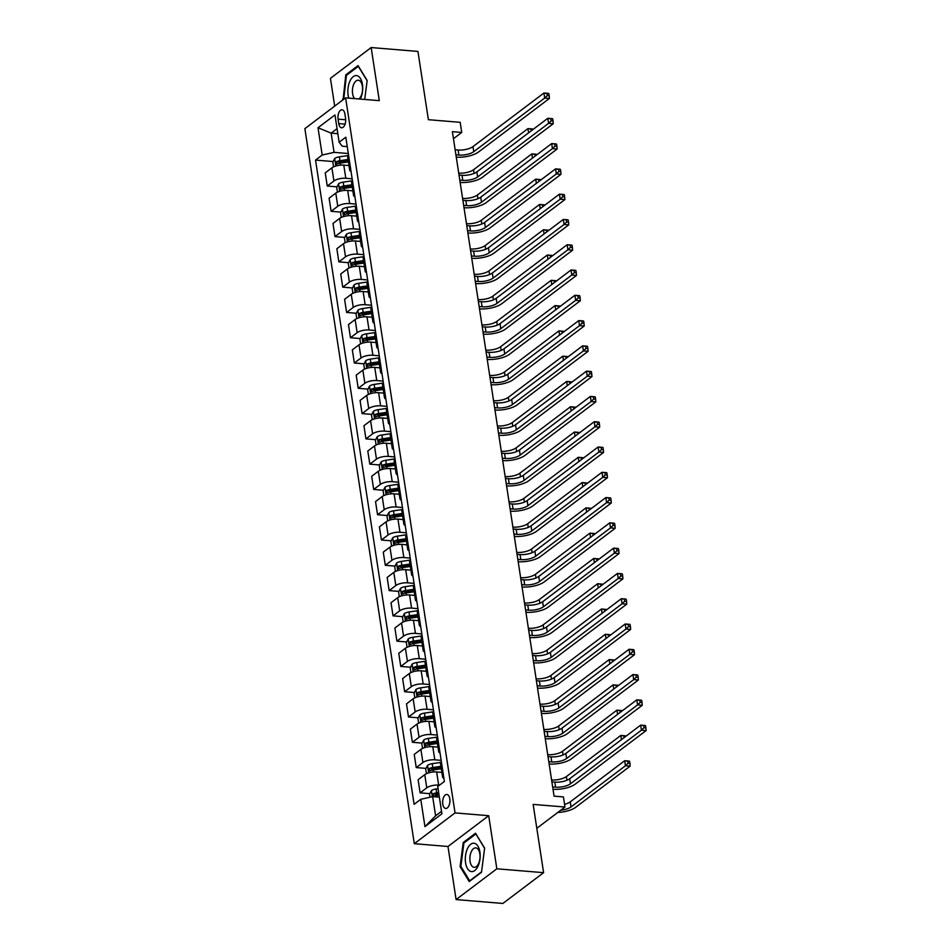 <?xml version="1.0" encoding="UTF-8"?>
<svg xmlns="http://www.w3.org/2000/svg" width="951" height="951" viewBox="0 0 951 951"><rect width="100%" height="100%" fill="white"/><g stroke="black" fill="none" stroke-linecap="round" stroke-linejoin="round"><path stroke-width="1.43" d="M449.811 798.816A7.014 3.626 -85.3 0 0 446.863 794.477A7.014 3.626 -85.3 0 0 442.762 804.13A7.014 3.626 -85.3 0 0 445.71 808.469A7.014 3.626 -85.3 0 0 449.811 798.816M456.1 899.575L502.865 903.45L543.603 872.673L496.838 868.798L488.707 815.696L455.042 812.915L414.303 843.692L447.98 846.485L456.1 899.575L496.838 868.798M455.042 812.915L345.617 97.858L304.879 128.635L414.303 843.692M345.617 97.858L379.294 100.651L371.163 47.55L330.437 78.327L334.681 106.12M371.163 47.55L417.941 51.425L428.378 119.695L460.189 122.322L461.734 132.439L452.379 131.666L554.064 796.142L563.408 796.926L564.965 807.03L533.154 804.403L543.603 872.673M338.069 119.137L338.746 123.582A6.8 3.507 -85.3 0 0 341.599 127.779A6.8 3.507 -85.3 0 0 345.57 118.435L344.892 113.977A6.8 3.507 -85.3 0 0 342.039 109.781A6.8 3.507 -85.3 0 0 338.069 119.137L345.7 119.767M337.07 128.647L331.138 133.128L334.074 152.35L322.187 155.049L315.53 160.089L414.113 804.344L420.77 799.315L432.657 796.605L435.606 815.815L441.526 811.334M322.187 155.049L318.014 127.743L334.966 114.94L339.138 142.246L342.229 146.192L347.246 146.609M420.77 799.315L424.954 826.621L441.906 813.806L437.733 786.501L444.39 781.472L345.807 137.206L339.138 142.246M536.816 828.297L564.965 807.03M453.449 138.691L461.734 132.439M337.831 133.687L331.138 133.128L318.014 127.743M348.304 153.527L334.074 152.35M348.981 165.569L343.786 165.129A8.773 3.15 171.3 0 0 331.899 167.84L325.242 172.868L327.251 186.027L337.023 186.836M352.167 178.812L345.807 178.277A8.773 3.15 171.3 0 0 333.92 180.987L327.251 186.027M352.857 190.854L347.662 190.414A8.773 3.15 171.3 0 0 335.774 193.124L329.117 198.165L331.126 211.312L340.886 212.121M356.043 204.096L349.671 203.562A8.773 3.15 171.3 0 0 337.783 206.272L331.126 211.312M356.72 216.139L351.525 215.699A8.773 3.15 171.3 0 0 339.638 218.409L332.981 223.449L334.99 236.597L344.761 237.405M359.906 229.381L353.546 228.846A8.773 3.15 171.3 0 0 341.659 231.557L334.99 236.597M360.595 241.423L355.401 240.983A8.773 3.15 171.3 0 0 343.513 243.694L336.856 248.734L338.865 261.882L348.625 262.69M363.781 254.666L357.41 254.131A8.773 3.15 171.3 0 0 345.522 256.841L338.865 261.882M364.459 266.708L359.264 266.268A8.773 3.15 171.3 0 0 347.377 268.978L340.72 274.019L342.729 287.166L352.488 287.975M367.645 279.951L361.285 279.416A8.773 3.15 171.3 0 0 349.397 282.126L342.729 287.166M368.334 291.993L363.139 291.553A8.773 3.15 171.3 0 0 351.252 294.263L344.595 299.303L346.604 312.451L356.363 313.259M371.52 305.235L365.148 304.7A8.773 3.15 171.3 0 0 353.261 307.411L346.604 312.451M372.198 317.277L367.003 316.838A8.773 3.15 171.3 0 0 355.115 319.548L348.458 324.588L350.467 337.736L360.227 338.544M375.383 330.52L369.024 329.985A8.773 3.15 171.3 0 0 357.136 332.695L350.467 337.736M376.073 342.562L370.878 342.122A8.773 3.15 171.3 0 0 358.991 344.833L352.322 349.873L354.343 363.02L364.102 363.829M379.259 355.805L372.887 355.27A8.773 3.15 171.3 0 0 361 357.98L354.343 363.02M379.936 367.847L374.742 367.407A8.773 3.15 171.3 0 0 362.854 370.117L356.197 375.158L358.206 388.305L367.966 389.114M383.122 381.089L376.751 380.555A8.773 3.15 171.3 0 0 364.875 383.265L358.206 388.305M383.812 393.132L378.617 392.692A8.773 3.15 171.3 0 0 366.729 395.402L360.06 400.442L362.081 413.59L371.841 414.398M386.998 406.374L380.626 405.839A8.773 3.15 171.3 0 0 368.738 408.55L362.081 413.59M387.675 418.416L382.48 417.976A8.773 3.15 171.3 0 0 370.593 420.687L363.936 425.727L365.945 438.875L375.704 439.683M390.861 431.659L384.489 431.124A8.773 3.15 171.3 0 0 372.602 433.834L365.945 438.875M391.55 443.701L386.356 443.261A8.773 3.15 171.3 0 0 374.468 445.971L367.799 451.012L369.82 464.159L379.58 464.968M394.736 456.944L388.365 456.409A8.773 3.15 171.3 0 0 376.477 459.119L369.82 464.159M395.414 468.986L390.219 468.546A8.773 3.15 171.3 0 0 378.332 471.256L371.675 476.296L373.684 489.444L383.443 490.252M398.6 482.228L392.228 481.693A8.773 3.15 171.3 0 0 380.341 484.404L373.684 489.444M399.289 494.27L394.094 493.831A8.773 3.15 171.3 0 0 382.207 496.541L375.538 501.581L377.559 514.729L387.319 515.537M402.463 507.513L396.103 506.978A8.773 3.15 171.3 0 0 384.216 509.688L377.559 514.729M403.153 519.555L397.958 519.115A8.773 3.15 171.3 0 0 386.07 521.826L379.413 526.866L381.422 540.013L391.182 540.822M406.339 532.798L399.967 532.263A8.773 3.15 171.3 0 0 388.079 534.973L381.422 540.013M407.028 544.84L401.833 544.4A8.773 3.15 171.3 0 0 389.946 547.11L383.277 552.151L385.298 565.298L395.057 566.107M410.202 558.082L403.842 557.548A8.773 3.15 171.3 0 0 391.955 560.258L385.298 565.298M410.891 570.125L405.697 569.685A8.773 3.15 171.3 0 0 393.809 572.395L387.152 577.435L389.161 590.583L398.921 591.391M414.077 583.367L407.706 582.832A8.773 3.15 171.3 0 0 395.818 585.543L389.161 590.583M414.767 595.409L409.572 594.969A8.773 3.15 171.3 0 0 397.684 597.68L391.016 602.72L393.036 615.868L402.796 616.676M417.941 608.652L411.581 608.117A8.773 3.15 171.3 0 0 399.693 610.827L393.036 615.868M418.63 620.694L413.435 620.254A8.773 3.15 171.3 0 0 401.548 622.964L394.891 628.005L396.9 641.152L406.659 641.961M421.816 633.937L415.444 633.402A8.773 3.15 171.3 0 0 403.557 636.112L396.9 641.152M422.494 645.979L417.299 645.539A8.773 3.15 171.3 0 0 405.423 648.249L398.754 653.289L400.763 666.437L410.535 667.245M425.679 659.221L419.32 658.686A8.773 3.15 171.3 0 0 407.432 661.397L400.763 666.437M426.369 671.263L421.174 670.824A8.773 3.15 171.3 0 0 409.287 673.534L402.63 678.574L404.639 691.722L414.398 692.53M429.555 684.506L423.183 683.971A8.773 3.15 171.3 0 0 411.296 686.681L404.639 691.722M430.232 696.548L425.038 696.108A8.773 3.15 171.3 0 0 413.15 698.819L406.493 703.859L408.502 717.006L418.274 717.815M433.418 709.791L427.058 709.256A8.773 3.15 171.3 0 0 415.171 711.966L408.502 717.006M434.108 721.833L428.913 721.393A8.773 3.15 171.3 0 0 417.025 724.103L410.368 729.144L412.377 742.291L422.137 743.1M437.294 735.075L430.922 734.541A8.773 3.15 171.3 0 0 419.034 737.251L412.377 742.291M437.971 747.117L432.776 746.678A8.773 3.15 171.3 0 0 420.889 749.388L414.232 754.428L416.241 767.576L426.012 768.384M441.157 760.36L434.797 759.825A8.773 3.15 171.3 0 0 422.91 762.536L416.241 767.576M441.846 772.402L436.652 771.962A8.773 3.15 171.3 0 0 424.764 774.673L418.107 779.713L420.116 792.861L429.876 793.669M439.469 785.181L438.661 785.11A8.773 3.15 171.3 0 0 426.773 787.82L420.116 792.861M439.362 797.152L432.657 796.605M348.565 155.263A8.773 3.15 171.3 0 0 347.674 156.974L349.683 170.122A8.773 3.15 171.3 0 0 351.05 171.489M315.53 160.089L333.147 161.551M338.853 162.015L344.547 162.49M435.582 794.133L438.946 794.418M431.706 768.848L437.412 769.323M427.843 743.563L433.537 744.039M423.968 718.278L429.674 718.754M420.104 692.994L425.798 693.469M416.229 667.709L421.935 668.184M412.365 642.424L418.06 642.9M408.49 617.14L414.196 617.615M404.627 591.855L410.321 592.33M400.751 566.57L406.457 567.046M396.888 541.285L402.582 541.761M393.013 516.001L398.719 516.476M389.149 490.716L394.843 491.191M385.274 465.431L390.98 465.907M381.41 440.147L387.116 440.622M377.535 414.862L383.241 415.337M373.672 389.577L379.378 390.053M369.808 364.292L375.502 364.768M365.933 339.008L371.639 339.483M362.069 313.723L367.764 314.199M358.194 288.438L363.9 288.914M354.331 263.154L360.025 263.629M350.455 237.869L356.161 238.344M346.592 212.584L352.286 213.06M342.717 187.299L348.423 187.775M350.574 168.41A8.773 3.15 171.3 0 0 349.683 170.122M352.441 180.547A8.773 3.15 171.3 0 0 351.537 182.259L353.558 195.407A8.773 3.15 171.3 0 0 354.925 196.774M354.45 193.695A8.773 3.15 171.3 0 0 353.558 195.407M356.304 205.832A8.773 3.15 171.3 0 0 355.412 207.544L357.421 220.691A8.773 3.15 171.3 0 0 358.789 222.059M358.313 218.98A8.773 3.15 171.3 0 0 357.421 220.691M360.179 231.117A8.773 3.15 171.3 0 0 359.276 232.829L361.297 245.976A8.773 3.15 171.3 0 0 362.652 247.343M362.188 244.264A8.773 3.15 171.3 0 0 361.297 245.976M364.043 256.401A8.773 3.15 171.3 0 0 363.151 258.113L365.16 271.261A8.773 3.15 171.3 0 0 366.527 272.628M366.052 269.549A8.773 3.15 171.3 0 0 365.16 271.261M367.918 281.686A8.773 3.15 171.3 0 0 367.015 283.398L369.036 296.546A8.773 3.15 171.3 0 0 370.391 297.913M369.927 294.834A8.773 3.15 171.3 0 0 369.036 296.546M371.782 306.971A8.773 3.15 171.3 0 0 370.89 308.683L372.899 321.83A8.773 3.15 171.3 0 0 374.266 323.197M373.791 320.118A8.773 3.15 171.3 0 0 372.899 321.83M375.657 332.256A8.773 3.15 171.3 0 0 374.753 333.967L376.762 347.115A8.773 3.15 171.3 0 0 378.129 348.482M377.666 345.403A8.773 3.15 171.3 0 0 376.762 347.115M379.52 357.54A8.773 3.15 171.3 0 0 378.629 359.252L380.638 372.4A8.773 3.15 171.3 0 0 382.005 373.767M381.529 370.688A8.773 3.15 171.3 0 0 380.638 372.4M383.396 382.825A8.773 3.15 171.3 0 0 382.492 384.537L384.501 397.684A8.773 3.15 171.3 0 0 385.868 399.051M385.405 395.973A8.773 3.15 171.3 0 0 384.501 397.684M387.259 408.11A8.773 3.15 171.3 0 0 386.368 409.822L388.377 422.969A8.773 3.15 171.3 0 0 389.744 424.336M389.268 421.257A8.773 3.15 171.3 0 0 388.377 422.969M391.123 433.394A8.773 3.15 171.3 0 0 390.231 435.106L392.24 448.254A8.773 3.15 171.3 0 0 393.607 449.621M393.143 446.542A8.773 3.15 171.3 0 0 392.24 448.254M394.998 458.679A8.773 3.15 171.3 0 0 394.106 460.391L396.115 473.539A8.773 3.15 171.3 0 0 397.482 474.906M397.007 471.827A8.773 3.15 171.3 0 0 396.115 473.539M398.861 483.964A8.773 3.15 171.3 0 0 397.97 485.676L399.979 498.823A8.773 3.15 171.3 0 0 401.346 500.19M400.882 497.111A8.773 3.15 171.3 0 0 399.979 498.823M402.737 509.249A8.773 3.15 171.3 0 0 401.845 510.96L403.854 524.108A8.773 3.15 171.3 0 0 405.221 525.475M404.746 522.396A8.773 3.15 171.3 0 0 403.854 524.108M406.6 534.533A8.773 3.15 171.3 0 0 405.708 536.245L407.717 549.393A8.773 3.15 171.3 0 0 409.085 550.76M408.621 547.681A8.773 3.15 171.3 0 0 407.717 549.393M410.475 559.818A8.773 3.15 171.3 0 0 409.584 561.53L411.593 574.677A8.773 3.15 171.3 0 0 412.96 576.044M412.484 572.966A8.773 3.15 171.3 0 0 411.593 574.677M414.339 585.103A8.773 3.15 171.3 0 0 413.447 586.815L415.456 599.962A8.773 3.15 171.3 0 0 416.823 601.329M416.36 598.25A8.773 3.15 171.3 0 0 415.456 599.962M418.214 610.387A8.773 3.15 171.3 0 0 417.311 612.099L419.332 625.247A8.773 3.15 171.3 0 0 420.699 626.614M420.223 623.535A8.773 3.15 171.3 0 0 419.332 625.247M422.078 635.672A8.773 3.15 171.3 0 0 421.186 637.384L423.195 650.532A8.773 3.15 171.3 0 0 424.562 651.899M424.098 648.82A8.773 3.15 171.3 0 0 423.195 650.532M425.953 660.957A8.773 3.15 171.3 0 0 425.049 662.669L427.07 675.816A8.773 3.15 171.3 0 0 428.437 677.183M427.962 674.104A8.773 3.15 171.3 0 0 427.07 675.816M429.816 686.242A8.773 3.15 171.3 0 0 428.925 687.953L430.934 701.101A8.773 3.15 171.3 0 0 432.301 702.468M431.825 699.389A8.773 3.15 171.3 0 0 430.934 701.101M433.692 711.526A8.773 3.15 171.3 0 0 432.788 713.238L434.809 726.386A8.773 3.15 171.3 0 0 436.176 727.753M435.701 724.674A8.773 3.15 171.3 0 0 434.809 726.386M437.555 736.811A8.773 3.15 171.3 0 0 436.664 738.523L438.673 751.67A8.773 3.15 171.3 0 0 440.04 753.037M439.564 749.959A8.773 3.15 171.3 0 0 438.673 751.67M441.43 762.096A8.773 3.15 171.3 0 0 440.527 763.808L442.548 776.955A8.773 3.15 171.3 0 0 443.903 778.322M443.439 775.243A8.773 3.15 171.3 0 0 442.548 776.955M424.954 826.621L435.606 815.815M364.697 99.439L367.169 80.466L358.051 65.583L345.784 74.856L343.097 99.772M488.707 815.696L447.98 846.485M481.491 872.269L484.63 848.114L475.512 833.231L463.244 842.503L460.094 866.658L469.223 881.541L481.491 872.269M343.596 99.094L342.633 99.011M346.96 74.951L345.784 74.856M461.057 866.741L460.094 866.658M464.433 842.598L463.244 842.503M455.921 154.811L458.893 155.061A10.96 3.935 171.3 0 0 473.753 151.673L544.709 98.06L543.936 93.008L548.62 93.388L547.003 93.555L547.312 95.576L549.191 95.73L548.87 93.709M455.149 149.759L458.12 150.008A10.96 3.935 171.3 0 0 472.98 146.62L543.936 93.008L547.003 93.555M547.312 95.576L544.709 98.06L549.393 98.452L478.436 152.065A16.44 5.908 -8.7 0 1 456.278 157.153M549.393 98.452L549.191 95.73M333.551 166.877L332.826 162.157L334.728 158.472A5.813 2.092 -8.7 0 1 339.352 156.856L348.316 155.512M348.054 159.483L339.935 160.707A5.813 2.092 171.3 0 0 336.369 161.718L336.737 164.143A5.813 2.092 -8.7 0 1 340.303 163.132L348.423 161.908M336.369 161.718L339.055 161.932A2.96 1.058 -8.7 0 1 340.078 161.718L348.209 160.493M458.727 173.13A10.96 3.935 171.3 0 0 473.527 169.742L527.96 128.599L532.643 128.991L531.027 129.158L531.276 130.774M528.601 132.795L527.96 128.599L531.027 129.158M459.797 180.096L462.768 180.345A10.96 3.935 171.3 0 0 477.628 176.957L548.584 123.345L547.812 118.293L552.483 118.673L550.879 118.839L551.188 120.86L553.054 121.015L552.745 118.994M459.012 175.043L461.996 175.293A10.96 3.935 171.3 0 0 476.855 171.905L547.812 118.293L550.879 118.839M551.188 120.86L548.584 123.345L553.256 123.737L482.3 177.35A16.44 5.908 -8.7 0 1 460.153 182.437M553.256 123.737L553.054 121.015M463.66 205.38L466.632 205.63A10.96 3.935 171.3 0 0 481.491 202.242L552.448 148.629L551.675 143.577L556.359 143.958L554.742 144.124L555.051 146.145L556.917 146.299L556.608 144.279M462.887 200.328L465.859 200.578A10.96 3.935 171.3 0 0 480.719 197.19L551.675 143.577L554.742 144.124M555.051 146.145L552.448 148.629L557.131 149.022L486.175 202.634A16.44 5.908 -8.7 0 1 464.017 207.722M557.131 149.022L556.917 146.299M467.523 230.665L470.507 230.915A10.96 3.935 171.3 0 0 485.367 227.527L556.323 173.914L555.55 168.862L560.222 169.242L558.617 169.409L558.926 171.43L560.793 171.584L560.484 169.563M466.751 225.613L469.735 225.862A10.96 3.935 171.3 0 0 484.594 222.475L555.55 168.862L558.617 169.409M558.926 171.43L556.323 173.914L560.995 174.306L490.038 227.919A16.44 5.908 -8.7 0 1 467.892 233.007M560.995 174.306L560.793 171.584M337.427 192.161L336.702 187.442L338.592 183.757A5.813 2.092 -8.7 0 1 343.216 182.14L352.179 180.797M351.929 184.767L343.798 185.992A5.813 2.092 171.3 0 0 340.244 187.002L340.613 189.427A5.813 2.092 -8.7 0 1 344.179 188.417L352.298 187.192M340.244 187.002L342.931 187.216A2.96 1.058 -8.7 0 1 343.941 187.002L352.084 185.778M462.59 198.414A10.96 3.935 171.3 0 0 477.39 195.026L531.835 153.884L536.507 154.276L534.902 154.442L535.151 156.059M532.477 158.08L531.835 153.884L534.902 154.442M341.29 217.446L340.565 212.727L342.467 209.042A5.813 2.092 -8.7 0 1 347.079 207.425L356.054 206.082M355.793 210.052L347.674 211.277A5.813 2.092 171.3 0 0 344.107 212.287L344.476 214.712A5.813 2.092 -8.7 0 1 348.042 213.702L356.161 212.477M344.107 212.287L346.794 212.501A2.96 1.058 -8.7 0 1 347.804 212.287L355.947 211.063M466.465 223.699A10.96 3.935 171.3 0 0 481.265 220.311L535.698 179.168L540.382 179.561L538.765 179.727L539.015 181.344M536.34 183.365L535.698 179.168L538.765 179.727M345.165 242.731L344.44 238.012L346.33 234.326A5.813 2.092 -8.7 0 1 350.955 232.71L359.918 231.366M359.656 235.337L351.537 236.561A5.813 2.092 171.3 0 0 347.971 237.572L348.351 239.997A5.813 2.092 -8.7 0 1 351.918 238.986L360.037 237.762M347.971 237.572L350.669 237.786A2.96 1.058 -8.7 0 1 351.68 237.572L359.823 236.347M470.329 248.984A10.96 3.935 171.3 0 0 485.129 245.596L539.574 204.453L544.245 204.845L542.641 205.012L542.89 206.629M540.216 208.649L539.574 204.453L542.641 205.012M471.399 255.95L474.371 256.199A10.96 3.935 171.3 0 0 489.23 252.811L560.187 199.199L559.414 194.147L564.086 194.527L562.481 194.693L562.79 196.714L564.656 196.869L564.347 194.848M470.626 250.898L473.598 251.147A10.96 3.935 171.3 0 0 488.457 247.759L559.414 194.147L562.481 194.693M562.79 196.714L560.187 199.199L564.87 199.591L493.914 253.204A16.44 5.908 -8.7 0 1 471.755 258.292M564.87 199.591L564.656 196.869M349.029 268.016L348.304 263.296L350.206 259.611A5.813 2.092 -8.7 0 1 354.818 257.994L363.793 256.651M363.532 260.622L355.412 261.846A5.813 2.092 171.3 0 0 351.846 262.856L352.215 265.281A5.813 2.092 -8.7 0 1 355.781 264.271L363.9 263.047M351.846 262.856L354.533 263.07A2.96 1.058 -8.7 0 1 355.543 262.856L363.686 261.632M474.204 274.268A10.96 3.935 171.3 0 0 489.004 270.88L543.437 229.738L548.121 230.13L546.504 230.297L546.754 231.913M544.079 233.934L543.437 229.738L546.504 230.297M360.298 99.07A14.253 7.37 -85.3 0 0 360.595 98.452A14.253 7.37 -85.3 0 0 360.465 78.517A14.253 7.37 -85.3 0 0 349.956 81.085A14.253 7.37 -85.3 0 0 348.791 98.119M358.86 98.952A9.76 5.04 -85.3 0 0 361.13 95.896A9.76 5.04 -85.3 0 0 362.319 85.852A9.76 5.04 -85.3 0 0 358.289 80.229A9.76 5.04 -85.3 0 0 353.843 84.009A9.76 5.04 -85.3 0 0 354.652 98.607M343.715 99.296L346.437 75.355L358.325 66.368L367.134 80.74M465.586 862.83A14.253 7.37 -85.3 0 0 474.751 870.569A14.253 7.37 -85.3 0 0 479.898 852.013A14.253 7.37 -85.3 0 0 470.733 844.274A14.253 7.37 -85.3 0 0 465.586 862.83M470.056 861.309A9.76 5.04 -85.3 0 0 474.145 867.324A9.76 5.04 -85.3 0 0 479.851 853.903A9.76 5.04 -85.3 0 0 475.762 847.876A9.76 5.04 -85.3 0 0 470.056 861.309M475.999 834.027L484.594 848.387M481.539 871.865L469.687 880.816L460.855 866.397L463.898 842.99L475.785 834.015M475.262 281.234L478.246 281.484A10.96 3.935 171.3 0 0 493.105 278.096L564.062 224.484L563.289 219.431L567.961 219.812L566.344 219.978L566.665 221.999L568.532 222.154L568.222 220.133M474.49 276.182L477.473 276.432A10.96 3.935 171.3 0 0 492.333 273.044L563.289 219.431L566.344 219.978M566.665 221.999L564.062 224.484L568.734 224.876L497.777 278.488A16.44 5.908 -8.7 0 1 475.619 283.576M568.734 224.876L568.532 222.154M479.138 306.519L482.109 306.769A10.96 3.935 171.3 0 0 496.969 303.381L567.925 249.768L567.153 244.716L571.824 245.096L570.22 245.263L570.529 247.284L572.395 247.438L572.086 245.417M478.365 301.467L481.337 301.717A10.96 3.935 171.3 0 0 496.196 298.329L567.153 244.716L570.22 245.263M570.529 247.284L567.925 249.768L572.609 250.161L501.652 303.773A16.44 5.908 -8.7 0 1 479.494 308.861M572.609 250.161L572.395 247.438M483.001 331.804L485.985 332.054A10.96 3.935 171.3 0 0 500.844 328.666L571.801 275.053L571.016 270.001L575.7 270.381L574.083 270.548L574.392 272.568L576.27 272.723L575.961 270.702M482.228 326.752L485.212 327.001A10.96 3.935 171.3 0 0 500.071 323.613L571.016 270.001L574.083 270.548M574.392 272.568L571.801 275.053L576.472 275.445L505.516 329.058A16.44 5.908 -8.7 0 1 483.358 334.146M576.472 275.445L576.27 272.723M486.876 357.089L489.848 357.338A10.96 3.935 171.3 0 0 504.708 353.95L575.664 300.338L574.891 295.286L579.563 295.666L577.958 295.832L578.267 297.853L580.134 298.008L579.825 295.987M486.104 352.036L489.076 352.286A10.96 3.935 171.3 0 0 503.935 348.898L574.891 295.286L577.958 295.832M578.267 297.853L575.664 300.338L580.336 300.73L509.391 354.343A16.44 5.908 -8.7 0 1 487.233 359.43M580.336 300.73L580.134 298.008M490.74 382.373L493.724 382.623A10.96 3.935 171.3 0 0 508.583 379.235L579.539 325.622L578.755 320.57L583.438 320.951L581.822 321.117L582.131 323.138L584.009 323.292L583.7 321.272M489.967 377.321L492.951 377.571A10.96 3.935 171.3 0 0 507.81 374.183L578.755 320.57L581.822 321.117M582.131 323.138L579.539 325.622L584.211 326.015L513.255 379.627A16.44 5.908 -8.7 0 1 491.096 384.715M584.211 326.015L584.009 323.292M352.904 293.3L352.179 288.581L354.069 284.896A5.813 2.092 -8.7 0 1 358.693 283.279L367.657 281.936M367.395 285.906L359.276 287.131A5.813 2.092 171.3 0 0 355.71 288.141L356.09 290.566A5.813 2.092 -8.7 0 1 359.656 289.556L367.775 288.331M355.71 288.141L358.408 288.355A2.96 1.058 -8.7 0 1 359.419 288.141L367.55 286.917M478.068 299.553A10.96 3.935 171.3 0 0 492.868 296.165L547.312 255.023L551.984 255.415L550.379 255.581L550.629 257.198M547.954 259.219L547.312 255.023L550.379 255.581M356.768 318.585L356.043 313.866L357.945 310.181A5.813 2.092 -8.7 0 1 362.557 308.564L371.532 307.221M371.27 311.191L363.151 312.415A5.813 2.092 171.3 0 0 359.585 313.426L359.954 315.851A5.813 2.092 -8.7 0 1 363.52 314.84L371.639 313.616M359.585 313.426L362.272 313.64A2.96 1.058 -8.7 0 1 363.282 313.426L371.425 312.201M481.943 324.838A10.96 3.935 171.3 0 0 496.731 321.45L551.176 280.307L555.86 280.7L554.243 280.866L554.492 282.483M551.818 284.504L551.176 280.307L554.243 280.866M360.643 343.87L359.918 339.15L361.808 335.465A5.813 2.092 -8.7 0 1 366.432 333.849L375.395 332.505M375.134 336.476L367.015 337.7A5.813 2.092 171.3 0 0 363.448 338.711L363.829 341.136A5.813 2.092 -8.7 0 1 367.395 340.125L375.514 338.901M363.448 338.711L366.147 338.925A2.96 1.058 -8.7 0 1 367.157 338.711L375.288 337.486M485.806 350.123A10.96 3.935 171.3 0 0 500.606 346.735L555.051 305.592L559.723 305.984L558.118 306.151L558.356 307.767M555.693 309.788L555.051 305.592L558.118 306.151M364.506 369.154L363.781 364.435L365.683 360.75A5.813 2.092 -8.7 0 1 370.296 359.133L379.259 357.79M379.009 361.76L370.89 362.985A5.813 2.092 171.3 0 0 367.324 363.995L367.692 366.42A5.813 2.092 -8.7 0 1 371.259 365.41L379.378 364.185M367.324 363.995L370.01 364.209A2.96 1.058 -8.7 0 1 371.021 363.995L379.164 362.771M489.682 375.407A10.96 3.935 171.3 0 0 504.47 372.019L558.915 330.877L563.598 331.269L561.982 331.435L562.231 333.052M559.557 335.073L558.915 330.877L561.982 331.435M368.382 394.439L367.657 389.72L369.547 386.035A5.813 2.092 -8.7 0 1 374.171 384.418L383.134 383.075M382.873 387.045L374.753 388.27A5.813 2.092 171.3 0 0 371.187 389.28L371.568 391.705A5.813 2.092 -8.7 0 1 375.134 390.695L383.253 389.47M371.187 389.28L373.886 389.494A2.96 1.058 -8.7 0 1 374.896 389.28L383.027 388.056M493.545 400.692A10.96 3.935 171.3 0 0 508.345 397.304L562.79 356.161L567.462 356.554L565.857 356.72L566.095 358.337M563.432 360.358L562.79 356.161L565.857 356.72M494.615 407.658L497.587 407.908A10.96 3.935 171.3 0 0 512.446 404.52L583.403 350.907L582.63 345.855L587.302 346.235L585.697 346.402L586.006 348.423L587.873 348.577L587.563 346.556M493.842 402.606L496.814 402.855A10.96 3.935 171.3 0 0 511.674 399.468L582.63 345.855L585.697 346.402M586.006 348.423L583.403 350.907L588.075 351.299L517.13 404.912A16.44 5.908 -8.7 0 1 494.972 410M588.075 351.299L587.873 348.577M372.245 419.724L371.52 415.005L373.422 411.319A5.813 2.092 -8.7 0 1 378.034 409.703L386.998 408.359M386.748 412.33L378.629 413.554A5.813 2.092 171.3 0 0 375.063 414.565L375.431 416.99A5.813 2.092 -8.7 0 1 378.997 415.979L387.116 414.755M375.063 414.565L377.749 414.779A2.96 1.058 -8.7 0 1 378.76 414.565L386.902 413.34M497.421 425.977A10.96 3.935 171.3 0 0 512.209 422.589L566.653 381.446L571.325 381.838L569.72 382.005L569.97 383.622M567.295 385.642L566.653 381.446L569.72 382.005M498.479 432.943L501.462 433.192A10.96 3.935 171.3 0 0 516.322 429.804L587.266 376.192L586.494 371.14L591.177 371.52L589.561 371.686L589.87 373.707L591.748 373.862L591.439 371.841M497.706 427.891L500.69 428.14A10.96 3.935 171.3 0 0 515.549 424.752L586.494 371.14L589.561 371.686M589.87 373.707L587.266 376.192L591.95 376.584L520.993 430.197A16.44 5.908 -8.7 0 1 498.835 435.285M591.95 376.584L591.748 373.862M376.109 445.009L375.395 440.289L377.285 436.604A5.813 2.092 -8.7 0 1 381.91 434.987L390.873 433.644M390.611 437.615L382.492 438.839A5.813 2.092 171.3 0 0 378.926 439.849L379.306 442.274A5.813 2.092 -8.7 0 1 382.861 441.264L390.992 440.04M378.926 439.849L381.624 440.063A2.96 1.058 -8.7 0 1 382.635 439.849L390.766 438.625M501.284 451.261A10.96 3.935 171.3 0 0 516.084 447.873L570.529 406.731L575.2 407.123L573.584 407.29L573.833 408.906M571.171 410.927L570.529 406.731L573.584 407.29M502.354 458.227L505.326 458.477A10.96 3.935 171.3 0 0 520.185 455.089L591.142 401.477L590.369 396.424L595.041 396.805L593.436 396.971L593.745 398.992L595.611 399.147L595.302 397.126M501.581 453.175L504.553 453.425A10.96 3.935 171.3 0 0 519.412 450.037L590.369 396.424L593.436 396.971M593.745 398.992L591.142 401.477L595.813 401.869L524.869 455.481A16.44 5.908 -8.7 0 1 502.71 460.569M595.813 401.869L595.611 399.147M379.984 470.293L379.259 465.574L381.149 461.889A5.813 2.092 -8.7 0 1 385.773 460.272L394.736 458.929M394.487 462.899L386.368 464.124A5.813 2.092 171.3 0 0 382.801 465.134L383.17 467.559A5.813 2.092 -8.7 0 1 386.736 466.549L394.855 465.324M382.801 465.134L385.488 465.348A2.96 1.058 -8.7 0 1 386.498 465.134L394.641 463.91M505.159 476.546A10.96 3.935 171.3 0 0 519.947 473.158L574.392 432.016L579.064 432.408L577.459 432.574L577.709 434.191M575.034 436.212L574.392 432.016L577.459 432.574M506.217 483.512L509.201 483.762A10.96 3.935 171.3 0 0 524.06 480.374L595.005 426.761L594.232 421.709L598.916 422.089L597.299 422.256L597.608 424.277L599.487 424.431L599.178 422.41M505.445 478.46L508.428 478.71A10.96 3.935 171.3 0 0 523.288 475.322L594.232 421.709L597.299 422.256M597.608 424.277L595.005 426.761L599.689 427.154L528.732 480.766A16.44 5.908 -8.7 0 1 506.574 485.854M599.689 427.154L599.487 424.431M383.847 495.578L383.134 490.859L385.024 487.174A5.813 2.092 -8.7 0 1 389.648 485.557L398.612 484.214M398.35 488.184L390.231 489.408A5.813 2.092 171.3 0 0 386.665 490.419L387.045 492.844A5.813 2.092 -8.7 0 1 390.599 491.833L398.731 490.609M386.665 490.419L389.363 490.633A2.96 1.058 -8.7 0 1 390.374 490.419L398.505 489.194M509.023 501.831A10.96 3.935 171.3 0 0 523.823 498.443L578.256 457.3L582.939 457.693L581.323 457.859L581.572 459.476M578.897 461.497L578.256 457.3L581.323 457.859M510.093 508.797L513.065 509.047A10.96 3.935 171.3 0 0 527.924 505.659L598.88 452.046L598.108 446.994L602.779 447.374L601.175 447.541L601.484 449.561L603.35 449.716L603.041 447.695M509.32 503.745L512.292 503.994A10.96 3.935 171.3 0 0 527.151 500.606L598.108 446.994L601.175 447.541M601.484 449.561L598.88 452.046L603.552 452.438L532.608 506.051A16.44 5.908 -8.7 0 1 510.449 511.139M603.552 452.438L603.35 449.716M387.723 520.863L386.998 516.143L388.888 512.458A5.813 2.092 -8.7 0 1 393.512 510.842L402.475 509.498M402.225 513.469L394.106 514.693A5.813 2.092 171.3 0 0 390.54 515.704L390.909 518.129A5.813 2.092 -8.7 0 1 394.475 517.118L402.594 515.894M390.54 515.704L393.227 515.918A2.96 1.058 -8.7 0 1 394.237 515.704L402.38 514.479M512.886 527.116A10.96 3.935 171.3 0 0 527.686 523.728L582.131 482.585L586.803 482.977L585.198 483.144L585.447 484.76M582.773 486.781L582.131 482.585L585.198 483.144M513.956 534.082L516.94 534.331A10.96 3.935 171.3 0 0 531.799 530.943L602.744 477.331L601.971 472.278L606.655 472.659L605.038 472.825L605.347 474.846L607.225 475.001L606.916 472.98M513.183 529.029L516.167 529.279A10.96 3.935 171.3 0 0 531.015 525.891L601.971 472.278L605.038 472.825M605.347 474.846L602.744 477.331L607.427 477.723L536.471 531.336A16.44 5.908 -8.7 0 1 514.313 536.423M607.427 477.723L607.225 475.001M391.586 546.147L390.873 541.428L392.763 537.743A5.813 2.092 -8.7 0 1 397.387 536.126L406.35 534.783M406.089 538.753L397.97 539.978A5.813 2.092 171.3 0 0 394.403 540.988L394.772 543.413A5.813 2.092 -8.7 0 1 398.338 542.403L406.457 541.178M394.403 540.988L397.102 541.202A2.96 1.058 -8.7 0 1 398.112 540.988L406.243 539.764M516.762 552.4A10.96 3.935 171.3 0 0 531.561 549.012L585.994 507.87L590.678 508.262L589.061 508.428L589.311 510.045M586.636 512.066L585.994 507.87L589.061 508.428M517.831 559.366L520.803 559.616A10.96 3.935 171.3 0 0 535.663 556.228L606.619 502.615L605.846 497.563L610.518 497.944L608.913 498.11L609.222 500.131L611.089 500.285L610.78 498.265M517.059 554.314L520.031 554.564A10.96 3.935 171.3 0 0 534.89 551.176L605.846 497.563L608.913 498.11M609.222 500.131L606.619 502.615L611.291 503.008L540.334 556.62A16.44 5.908 -8.7 0 1 518.188 561.708M611.291 503.008L611.089 500.285M521.695 584.651L524.679 584.901A10.96 3.935 171.3 0 0 539.538 581.513L610.483 527.9L609.71 522.848L614.394 523.228L612.777 523.395L613.086 525.416L614.964 525.57L614.655 523.549M520.922 579.599L523.906 579.848A10.96 3.935 171.3 0 0 538.753 576.461L609.71 522.848L612.777 523.395M613.086 525.416L610.483 527.9L615.166 528.292L544.21 581.905A16.44 5.908 -8.7 0 1 522.051 586.993M615.166 528.292L614.964 525.57M525.57 609.936L528.542 610.185A10.96 3.935 171.3 0 0 543.401 606.797L614.358 553.185L613.585 548.133L618.257 548.513L616.652 548.679L616.961 550.7L618.828 550.855L618.519 548.834M524.797 604.884L527.769 605.133A10.96 3.935 171.3 0 0 542.629 601.745L613.585 548.133L616.652 548.679M616.961 550.7L614.358 553.185L619.03 553.577L548.073 607.19A16.44 5.908 -8.7 0 1 525.927 612.278M619.03 553.577L618.828 550.855M529.434 635.22L532.417 635.47A10.96 3.935 171.3 0 0 547.265 632.082L618.221 578.47L617.449 573.417L622.132 573.798L620.516 573.964L620.825 575.985L622.703 576.14L622.394 574.119M528.661 630.168L531.633 630.418A10.96 3.935 171.3 0 0 546.492 627.03L617.449 573.417L620.516 573.964M620.825 575.985L618.221 578.47L622.905 578.862L551.949 632.474A16.44 5.908 -8.7 0 1 529.79 637.562M622.905 578.862L622.703 576.14M533.309 660.505L536.281 660.755A10.96 3.935 171.3 0 0 551.14 657.367L622.097 603.754L621.324 598.702L625.996 599.082L624.391 599.249L624.7 601.27L626.566 601.424L626.257 599.403M532.524 655.453L535.508 655.703A10.96 3.935 171.3 0 0 550.367 652.315L621.324 598.702L624.391 599.249M624.7 601.27L622.097 603.754L626.768 604.147L555.812 657.759A16.44 5.908 -8.7 0 1 533.666 662.847M626.768 604.147L626.566 601.424M537.172 685.79L540.156 686.04A10.96 3.935 171.3 0 0 555.004 682.652L625.96 629.039L625.187 623.987L629.871 624.367L628.254 624.534L628.563 626.554L630.442 626.709L630.133 624.688M536.4 680.738L539.372 680.987A10.96 3.935 171.3 0 0 554.231 677.599L625.187 623.987L628.254 624.534M628.563 626.554L625.96 629.039L630.644 629.431L559.687 683.044A16.44 5.908 -8.7 0 1 537.529 688.132M630.644 629.431L630.442 626.709M541.048 711.075L544.02 711.324A10.96 3.935 171.3 0 0 558.879 707.936L629.835 654.324L629.063 649.271L633.735 649.652L632.13 649.818L632.439 651.839L634.305 651.994L633.996 649.973M540.263 706.022L543.247 706.272A10.96 3.935 171.3 0 0 558.106 702.884L629.063 649.271L632.13 649.818M632.439 651.839L629.835 654.324L634.507 654.716L563.551 708.329A16.44 5.908 -8.7 0 1 541.404 713.416M634.507 654.716L634.305 651.994M544.911 736.359L547.883 736.609A10.96 3.935 171.3 0 0 562.742 733.221L633.699 679.608L632.926 674.556L637.61 674.937L635.993 675.103L636.302 677.124L638.18 677.278L637.859 675.258M544.138 731.307L547.11 731.557A10.96 3.935 171.3 0 0 561.97 728.169L632.926 674.556L635.993 675.103M636.302 677.124L633.699 679.608L638.383 680.001L567.426 733.613A16.44 5.908 -8.7 0 1 545.268 738.701M638.383 680.001L638.18 677.278M548.775 761.644L551.758 761.894A10.96 3.935 171.3 0 0 566.618 758.506L637.574 704.893L636.801 699.841L641.473 700.221L639.868 700.388L640.178 702.409L642.044 702.563L641.735 700.542M548.002 756.592L550.986 756.841A10.96 3.935 171.3 0 0 565.845 753.454L636.801 699.841L639.868 700.388M640.178 702.409L637.574 704.893L642.246 705.285L571.289 758.898A16.44 5.908 -8.7 0 1 549.143 763.986M642.246 705.285L642.044 702.563M395.461 571.432L394.736 566.713L396.626 563.028A5.813 2.092 -8.7 0 1 401.251 561.411L410.214 560.068M409.964 564.038L401.845 565.263A5.813 2.092 171.3 0 0 398.279 566.273L398.647 568.698A5.813 2.092 -8.7 0 1 402.214 567.688L410.333 566.463M398.279 566.273L400.965 566.487A2.96 1.058 -8.7 0 1 401.976 566.273L410.119 565.049M520.625 577.685A10.96 3.935 171.3 0 0 535.425 574.297L589.87 533.154L594.541 533.547L592.937 533.713L593.186 535.33M590.512 537.351L589.87 533.154L592.937 533.713M399.325 596.717L398.612 591.997L400.502 588.312A5.813 2.092 -8.7 0 1 405.126 586.696L414.089 585.352M413.828 589.323L405.708 590.547A5.813 2.092 171.3 0 0 402.142 591.558L402.511 593.983A5.813 2.092 -8.7 0 1 406.077 592.972L414.196 591.748M402.142 591.558L404.841 591.772A2.96 1.058 -8.7 0 1 405.851 591.558L413.982 590.333M524.5 602.97A10.96 3.935 171.3 0 0 539.3 599.582L593.733 558.439L598.417 558.831L596.8 558.998L597.05 560.626M594.375 562.635L593.733 558.439L596.8 558.998M403.2 622.002L402.475 617.282L404.365 613.597A5.813 2.092 -8.7 0 1 408.989 611.98L417.953 610.637M417.703 614.608L409.584 615.832A5.813 2.092 171.3 0 0 406.018 616.842L406.386 619.267A5.813 2.092 -8.7 0 1 409.952 618.257L418.071 617.033M406.018 616.842L408.704 617.056A2.96 1.058 -8.7 0 1 409.715 616.842L417.858 615.618M528.364 628.254A10.96 3.935 171.3 0 0 543.164 624.866L597.608 583.724L602.28 584.116L600.675 584.283L600.925 585.911M598.25 587.92L597.608 583.724L600.675 584.283M407.064 647.286L406.35 642.567L408.241 638.882A5.813 2.092 -8.7 0 1 412.865 637.265L421.828 635.922M421.566 639.892L413.447 641.117A5.813 2.092 171.3 0 0 409.881 642.127L410.25 644.552A5.813 2.092 -8.7 0 1 413.816 643.542L421.935 642.317M409.881 642.127L412.579 642.341A2.96 1.058 -8.7 0 1 413.59 642.127L421.721 640.903M532.239 653.539A10.96 3.935 171.3 0 0 547.039 650.151L601.472 609.009L606.156 609.401L604.539 609.567L604.788 611.196M602.114 613.205L601.472 609.009L604.539 609.567M410.939 672.571L410.214 667.852L412.104 664.167A5.813 2.092 -8.7 0 1 416.728 662.55L425.691 661.207M425.442 665.177L417.323 666.401A5.813 2.092 171.3 0 0 413.756 667.412L414.125 669.837A5.813 2.092 -8.7 0 1 417.691 668.826L425.81 667.602M413.756 667.412L416.443 667.626A2.96 1.058 -8.7 0 1 417.453 667.412L425.596 666.187M536.102 678.824A10.96 3.935 171.3 0 0 550.902 675.436L605.347 634.293L610.019 634.686L608.414 634.852L608.664 636.481M605.989 638.49L605.347 634.293L608.414 634.852M414.802 697.856L414.089 693.136L415.979 689.451A5.813 2.092 -8.7 0 1 420.604 687.835L429.567 686.491M429.305 690.462L421.186 691.686A5.813 2.092 171.3 0 0 417.62 692.697L417.988 695.122A5.813 2.092 -8.7 0 1 421.555 694.111L429.674 692.887M417.62 692.697L420.318 692.91A2.96 1.058 -8.7 0 1 421.329 692.697L429.46 691.472M539.978 704.109A10.96 3.935 171.3 0 0 554.778 700.721L609.211 659.578L613.894 659.97L612.278 660.137L612.527 661.765M609.853 663.774L609.211 659.578L612.278 660.137M418.678 723.14L417.953 718.421L419.843 714.736A5.813 2.092 -8.7 0 1 424.467 713.119L433.43 711.776M433.18 715.746L425.049 716.971A5.813 2.092 171.3 0 0 421.495 717.981L421.864 720.406A5.813 2.092 -8.7 0 1 425.43 719.396L433.549 718.171M421.495 717.981L424.182 718.195A2.96 1.058 -8.7 0 1 425.192 717.981L433.335 716.757M543.841 729.393A10.96 3.935 171.3 0 0 558.641 726.005L613.086 684.863L617.758 685.255L616.153 685.421L616.403 687.05M613.728 689.059L613.086 684.863L616.153 685.421M422.541 748.425L421.816 743.706L423.718 740.021A5.813 2.092 -8.7 0 1 428.33 738.404L437.305 737.061M437.044 741.031L428.925 742.255A5.813 2.092 171.3 0 0 425.359 743.266L425.727 745.691A5.813 2.092 -8.7 0 1 429.293 744.681L437.412 743.456M425.359 743.266L428.045 743.492A2.96 1.058 -8.7 0 1 429.067 743.266L437.198 742.042M547.717 754.678A10.96 3.935 171.3 0 0 562.516 751.29L616.949 710.147L621.633 710.54L620.016 710.706L620.266 712.335M617.591 714.344L616.949 710.147L620.016 710.706M426.417 773.71L425.691 768.99L427.581 765.305A5.813 2.092 -8.7 0 1 432.206 763.689L441.169 762.345M440.919 766.316L432.788 767.54A5.813 2.092 171.3 0 0 429.234 768.551L429.602 770.976A5.813 2.092 -8.7 0 1 433.169 769.965L441.288 768.741M429.234 768.551L431.92 768.777A2.96 1.058 -8.7 0 1 432.931 768.551L441.074 767.326M551.58 779.963A10.96 3.935 171.3 0 0 566.38 776.575L620.825 735.432L625.496 735.824L623.892 735.991L624.141 737.619M621.467 739.628L620.825 735.432L623.892 735.991M552.65 786.929L555.622 787.178A10.96 3.935 171.3 0 0 570.481 783.79L641.438 730.178L640.665 725.126L645.349 725.506L643.732 725.672L644.041 727.693L645.907 727.848L645.598 725.827M551.877 781.877L554.849 782.126A10.96 3.935 171.3 0 0 569.708 778.738L640.665 725.126L643.732 725.672M644.041 727.693L641.438 730.178L646.121 730.57L575.165 784.183A16.44 5.908 -8.7 0 1 553.006 789.271M646.121 730.57L645.907 727.848M430.007 797.211L429.555 794.275L431.457 790.59A5.813 2.092 -8.7 0 1 436.069 788.973L438.066 788.676M438.649 792.516L436.664 792.825A5.813 2.092 171.3 0 0 433.097 793.835L433.466 796.26A5.813 2.092 -8.7 0 1 437.032 795.25L439.017 794.953M433.097 793.835L435.784 794.061A2.96 1.058 -8.7 0 1 436.794 793.835L438.803 793.538M564.549 804.344A10.96 3.935 171.3 0 0 570.255 801.859L624.688 760.717L629.372 761.109L627.755 761.275L628.064 763.296L629.942 763.451L629.633 761.43M560.733 810.228A10.96 3.935 171.3 0 0 571.028 806.912L625.461 765.781L624.688 760.717L627.755 761.275M628.064 763.296L625.461 765.781L630.144 766.161L575.7 807.304A16.44 5.908 -8.7 0 1 557.797 812.451M630.144 766.161L629.942 763.451M345.807 178.277L343.786 165.129M349.671 203.562L347.662 190.414M353.546 228.846L351.525 215.699M357.41 254.131L355.401 240.983M361.285 279.416L359.264 266.268M365.148 304.7L363.139 291.553M369.024 329.985L367.003 316.838M372.887 355.27L370.878 342.122M376.751 380.555L374.742 367.407M380.626 405.839L378.617 392.692M384.489 431.124L382.48 417.976M388.365 456.409L386.356 443.261M392.228 481.693L390.219 468.546M396.103 506.978L394.094 493.831M399.967 532.263L397.958 519.115M403.842 557.548L401.833 544.4M407.706 582.832L405.697 569.685M411.581 608.117L409.572 594.969M415.444 633.402L413.435 620.254M419.32 658.686L417.299 645.539M423.183 683.971L421.174 670.824M427.058 709.256L425.038 696.108M430.922 734.541L428.913 721.393M434.797 759.825L432.776 746.678M438.661 785.11L436.652 771.962M333.92 180.987L331.899 167.84M337.783 206.272L335.774 193.124M341.659 231.557L339.638 218.409M345.522 256.841L343.513 243.694M349.397 282.126L347.377 268.978M353.261 307.411L351.252 294.263M357.136 332.695L355.115 319.548M361 357.98L358.991 344.833M364.875 383.265L362.854 370.117M368.738 408.55L366.729 395.402M372.602 433.834L370.593 420.687M376.477 459.119L374.468 445.971M380.341 484.404L378.332 471.256M384.216 509.688L382.207 496.541M388.079 534.973L386.07 521.826M391.955 560.258L389.946 547.11M395.818 585.543L393.809 572.395M399.693 610.827L397.684 597.68M403.557 636.112L401.548 622.964M407.432 661.397L405.423 648.249M411.296 686.681L409.287 673.534M415.171 711.966L413.15 698.819M419.034 737.251L417.025 724.103M422.91 762.536L420.889 749.388M426.773 787.82L424.764 774.673M345.106 124.117L338.746 123.582M458.12 150.008L458.893 155.061M472.98 146.62L473.753 151.673M334.681 158.567L335.822 166.033M340.303 163.132L340.613 165.153M339.352 156.856L339.935 160.707M473.527 169.742L474.085 173.415M461.996 175.293L462.768 180.345M476.855 171.905L477.628 176.957M465.859 200.578L466.632 205.63M480.719 197.19L481.491 202.242M469.735 225.862L470.507 230.915M484.594 222.475L485.367 227.527M338.544 183.852L339.685 191.317M344.179 188.417L344.488 190.438M343.216 182.14L343.798 185.992M477.39 195.026L477.949 198.7M342.419 209.137L343.561 216.602M348.042 213.702L348.351 215.722M347.079 207.425L347.674 211.277M481.265 220.311L481.824 223.984M346.283 234.421L347.424 241.887M351.918 238.986L352.227 241.007M350.955 232.71L351.537 236.561M485.129 245.596L485.688 249.269M473.598 251.147L474.371 256.199M488.457 247.759L489.23 252.811M350.158 259.706L351.299 267.172M355.781 264.271L356.09 266.292M354.818 257.994L355.412 261.846M489.004 270.88L489.563 274.554M477.473 276.432L478.246 281.484M492.333 273.044L493.105 278.096M481.337 301.717L482.109 306.769M496.196 298.329L496.969 303.381M485.212 327.001L485.985 332.054M500.071 323.613L500.844 328.666M489.076 352.286L489.848 357.338M503.935 348.898L504.708 353.95M492.951 377.571L493.724 382.623M507.81 374.183L508.583 379.235M354.022 284.991L355.163 292.456M359.656 289.556L359.965 291.577M358.693 283.279L359.276 287.131M492.868 296.165L493.426 299.838M357.897 310.276L359.038 317.741M363.52 314.84L363.829 316.861M362.557 308.564L363.151 312.415M496.731 321.45L497.302 325.123M361.76 335.56L362.902 343.026M367.395 340.125L367.704 342.146M366.432 333.849L367.015 337.7M500.606 346.735L501.165 350.408M365.624 360.845L366.777 368.31M371.259 365.41L371.568 367.431M370.296 359.133L370.89 362.985M504.47 372.019L505.04 375.693M369.499 386.13L370.64 393.595M375.134 390.695L375.443 392.715M374.171 384.418L374.753 388.27M508.345 397.304L508.904 400.977M496.814 402.855L497.587 407.908M511.674 399.468L512.446 404.52M373.363 411.414L374.516 418.88M378.997 415.979L379.306 418M378.034 409.703L378.629 413.554M512.209 422.589L512.779 426.262M500.69 428.14L501.462 433.192M515.549 424.752L516.322 429.804M377.238 436.699L378.379 444.165M382.861 441.264L383.17 443.285M381.91 434.987L382.492 438.839M516.084 447.873L516.643 451.547M504.553 453.425L505.326 458.477M519.412 450.037L520.185 455.089M381.101 461.984L382.254 469.449M386.736 466.549L387.045 468.57M385.773 460.272L386.368 464.124M519.947 473.158L520.518 476.831M508.428 478.71L509.201 483.762M523.288 475.322L524.06 480.374M384.977 487.269L386.118 494.734M390.599 491.833L390.909 493.854M389.648 485.557L390.231 489.408M523.823 498.443L524.381 502.116M512.292 503.994L513.065 509.047M527.151 500.606L527.924 505.659M388.84 512.553L389.981 520.019M394.475 517.118L394.784 519.139M393.512 510.842L394.106 514.693M527.686 523.728L528.257 527.401M516.167 529.279L516.94 534.331M531.015 525.891L531.799 530.943M392.715 537.838L393.857 545.303M398.338 542.403L398.647 544.424M397.387 536.126L397.97 539.978M531.561 549.012L532.12 552.686M520.031 554.564L520.803 559.616M534.89 551.176L535.663 556.228M523.906 579.848L524.679 584.901M538.753 576.461L539.538 581.513M527.769 605.133L528.542 610.185M542.629 601.745L543.401 606.797M531.633 630.418L532.417 635.47M546.492 627.03L547.265 632.082M535.508 655.703L536.281 660.755M550.367 652.315L551.14 657.367M539.372 680.987L540.156 686.04M554.231 677.599L555.004 682.652M543.247 706.272L544.02 711.324M558.106 702.884L558.879 707.936M547.11 731.557L547.883 736.609M561.97 728.169L562.742 733.221M550.986 756.841L551.758 761.894M565.845 753.454L566.618 758.506M396.579 563.123L397.72 570.588M402.214 567.688L402.523 569.708M401.251 561.411L401.845 565.263M535.425 574.297L535.995 577.97M400.454 588.407L401.595 595.873M406.077 592.972L406.386 594.993M405.126 586.696L405.708 590.547M539.3 599.582L539.859 603.255M404.318 613.692L405.459 621.158M409.952 618.257L410.261 620.278M408.989 611.98L409.584 615.832M543.164 624.866L543.734 628.54M408.193 638.977L409.334 646.442M413.816 643.542L414.125 645.563M412.865 637.265L413.447 641.117M547.039 650.151L547.598 653.824M412.056 664.262L413.198 671.727M417.691 668.826L418 670.847M416.728 662.55L417.323 666.401M550.902 675.436L551.461 679.109M415.932 689.546L417.073 697.012M421.555 694.111L421.864 696.132M420.604 687.835L421.186 691.686M554.778 700.721L555.336 704.394M419.795 714.831L420.936 722.296M425.43 719.396L425.739 721.417M424.467 713.119L425.049 716.971M558.641 726.005L559.2 729.679M423.67 740.116L424.812 747.581M429.293 744.681L429.602 746.701M428.33 738.404L428.925 742.255M562.516 751.29L563.075 754.963M427.534 765.4L428.675 772.866M433.169 769.965L433.478 771.986M432.206 763.689L432.788 767.54M566.38 776.575L566.939 780.248M554.849 782.126L555.622 787.178M569.708 778.738L570.481 783.79M431.409 790.685L432.325 796.676M437.032 795.25L437.305 796.986M436.069 788.973L436.664 792.825M570.255 801.859L571.028 806.912"/></g></svg>
